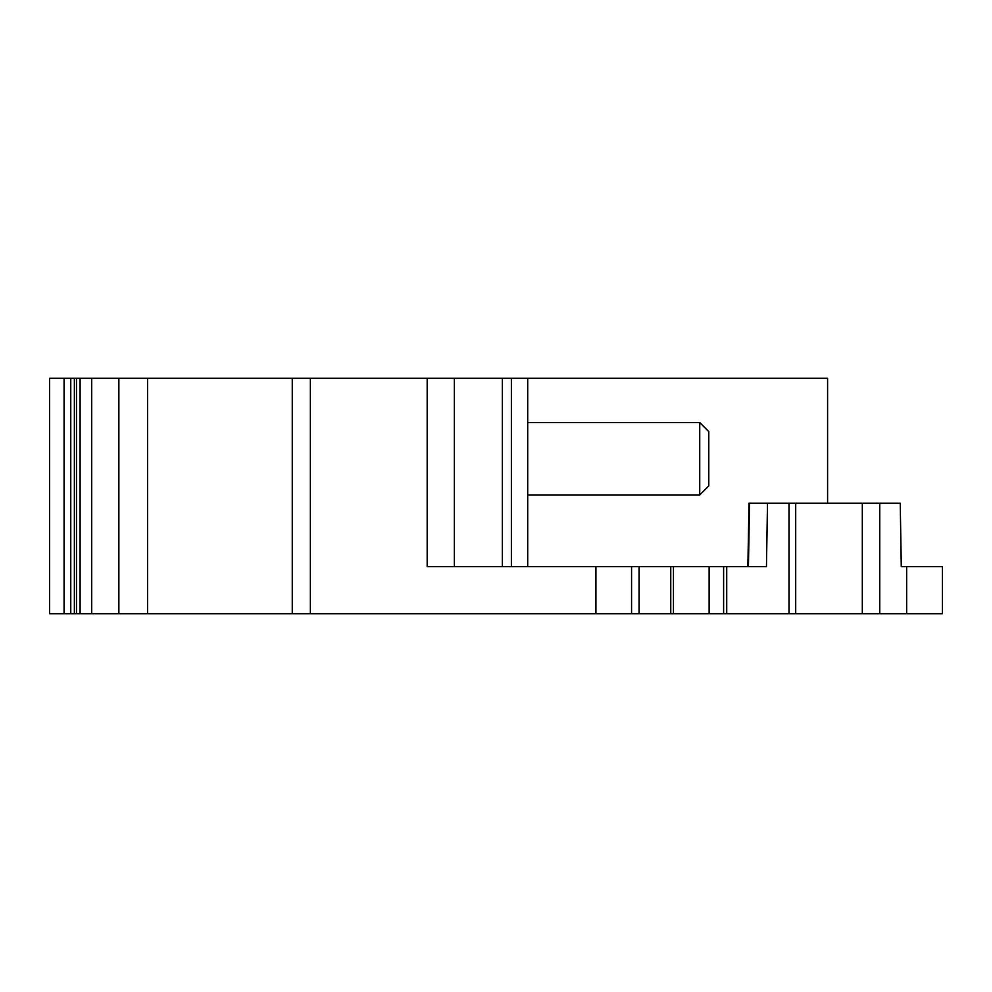 <?xml version="1.0" encoding="UTF-8"?>
<svg xmlns="http://www.w3.org/2000/svg" width="992" height="992" viewBox="0 0 992 992"><rect width="100%" height="100%" fill="white"/><g stroke="black" fill="none" stroke-linecap="round" stroke-linejoin="round"><path stroke-width="1.49" d="M699.732 422.542L708.784 431.594L708.784 485.931L699.732 494.983L699.732 422.542L527.694 422.542M906.651 613.713L906.651 566.63L942.4 566.63L942.4 613.713L879.743 613.713L879.743 503.242L748.985 503.242L747.881 566.63M862.321 503.242L862.321 613.713L49.6 613.713L49.6 378.287L91.71 378.287L91.71 613.713M879.743 613.713L862.321 613.713M670.753 613.713L670.753 566.63L427.18 566.63L427.18 378.287L91.71 378.287M427.18 378.287L827.588 378.287L827.588 503.242M902.559 566.63L901.269 566.63L900.24 503.242L879.743 503.242M767.498 503.242L766.456 566.63L670.753 566.63M147.572 613.713L147.572 378.287M527.694 566.63L527.694 378.287M292.268 613.713L292.268 378.287M639.071 613.713L639.071 566.63M906.651 566.63L901.269 566.63M511.388 566.63L511.388 378.287M789.012 613.713L789.012 503.242M748.439 566.63L749.493 503.242M118.866 613.713L118.866 378.287M502.336 566.63L502.336 378.287M454.348 566.63L454.348 378.287M723.614 613.713L723.614 566.63M709.131 613.713L709.131 566.63M76.496 613.713L76.496 378.287M74.375 613.713L74.375 378.287M673.456 613.713L673.456 566.63M70.767 613.713L70.767 378.287M64.083 613.713L64.083 378.287M310.372 613.713L310.372 378.287M595.907 613.713L595.907 566.63M80.092 613.713L80.092 378.287M631.569 613.713L631.569 566.63M726.714 613.713L726.714 566.63M527.694 494.983L699.732 494.983M795.708 503.242L795.708 613.713"/></g></svg>
